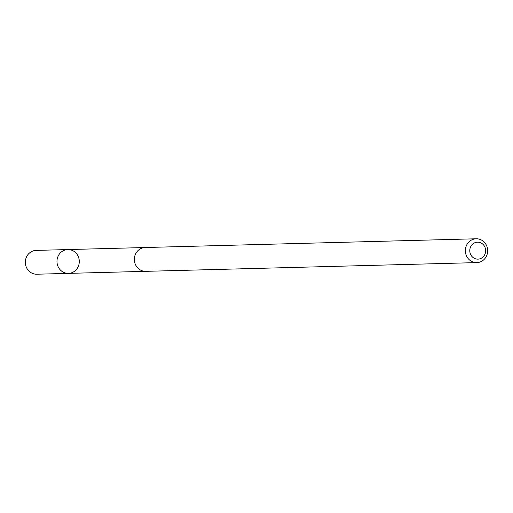 <?xml version="1.0" encoding="UTF-8"?>
<svg xmlns="http://www.w3.org/2000/svg" width="513" height="513" viewBox="0 0 513 513"><rect width="100%" height="100%" fill="white"/><g stroke="black" fill="none" stroke-linecap="round" stroke-linejoin="round"><path stroke-width="0.77" d="M62.708 271.858A11.914 11.158 -91.5 0 1 57.296 258.603A11.914 11.158 -91.5 0 1 67.819 249.562A11.914 11.158 -91.5 0 1 79.284 261.175A11.914 11.158 -91.5 0 1 68.447 273.378A11.914 11.158 -91.5 0 1 62.708 271.858A11.914 11.158 -91.5 0 1 57.296 258.603A11.914 11.158 -91.5 0 1 67.819 249.562L36.179 250.395A11.914 11.158 88.5 0 0 25.65 259.437A11.914 11.158 88.5 0 0 31.069 272.698A11.914 11.158 88.5 0 0 36.808 274.218L68.447 273.378A11.914 11.158 -91.5 0 1 62.708 271.858M476.192 238.782L145.185 247.516A11.914 11.158 88.5 0 0 134.348 259.725A11.914 11.158 88.5 0 0 145.814 271.339L476.821 262.605A11.914 11.158 88.5 0 0 487.35 253.563A11.914 11.158 88.5 0 0 481.931 240.302A11.914 11.158 88.5 0 0 476.192 238.782A11.914 11.158 88.5 0 0 465.355 250.992A11.914 11.158 88.5 0 0 476.821 262.605M481.572 243.271A8.477 7.939 88.5 0 0 469.773 250.767A8.477 7.939 88.5 0 0 481.79 257.949A8.477 7.939 88.5 0 0 481.572 243.271M144.769 247.535L67.819 249.562M145.397 271.339L68.447 273.378"/></g></svg>
